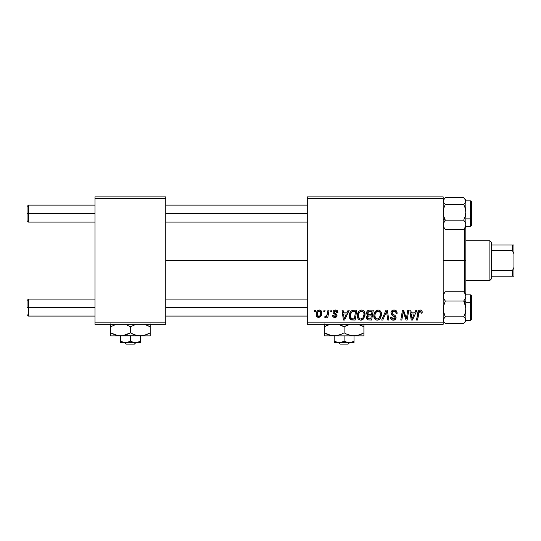 <?xml version="1.0" encoding="UTF-8"?>
<svg xmlns="http://www.w3.org/2000/svg" width="541" height="541" viewBox="0 0 541 541"><rect width="100%" height="100%" fill="white"/><g stroke="black" fill="none" stroke-linecap="round" stroke-linejoin="round"><path stroke-width="0.81" d="M165.762 260.593L307.302 260.593L165.762 260.593M307.302 324.282L443.18 324.282L443.18 322.869L307.302 322.869L307.302 198.317L443.18 198.317L443.18 322.869L443.18 196.897L307.302 196.897L443.18 196.897L443.18 198.317L307.302 198.317L307.302 196.897L307.302 322.869L443.18 322.869L443.18 324.282L307.302 324.282L307.302 322.869L307.302 324.282M330.977 310.128L330.74 311.548L331.789 311.548L332.005 310.128L330.977 310.128L330.74 311.548L331.789 311.548L332.005 310.128L330.977 310.128M324.025 310.128L323.788 311.548L324.843 311.548L325.06 310.128L324.025 310.128L323.788 311.548L324.843 311.548L325.06 310.128L324.025 310.128M361.672 310L359.021 311.197L357.412 314.767L357.52 317.31L358.135 318.737L360.387 320.144L362.423 319.772L363.437 318.994L365.006 315.457L364.357 311.555L363.139 310.365L361.672 310C358.778 310.69 357.337 312.61 357.358 315.755C357.283 318.27 358.426 319.738 360.779 320.171L363.721 318.669L365.074 314.287C365.087 311.846 363.958 310.419 361.672 310M348.14 310.128L346.923 312.833L343.407 312.833L343.075 310.128L342.034 310.128L343.393 320.042L344.651 320.042L349.256 310.128L348.14 310.128L346.923 312.833L343.407 312.833L343.075 310.128L342.034 310.128L343.393 320.042L344.651 320.042L349.256 310.128L348.14 310.128M369.341 310.128L367.711 310.669L366.697 312.069L366.555 313.834L367.724 315.214L366.676 316.208L366.426 318.331L367.724 319.873L371.633 320.042L373.31 310.128L369.341 310.128C367.562 310.358 366.615 311.386 366.494 313.212L367.724 315.214L366.358 317.628L367.724 319.873L371.633 320.042L373.31 310.128L369.341 310.128M386.003 310.128L381.675 320.042L382.785 320.042L386.497 311.548L387.796 320.042L388.837 320.042L387.322 310.128L386.003 310.128L381.675 320.042L382.785 320.042L386.497 311.548L387.796 320.042L388.837 320.042L387.322 310.128L386.003 310.128M422.203 312.191L421.953 310.953L421.013 310.135L419.674 310.054L418.43 310.872L416.529 320.042L417.571 320.042L419.167 311.657L420.749 311.359L421.081 313.219L422.115 313.09L422.203 312.191C422.203 310.818 421.527 310.088 420.181 310C418.687 310.243 417.875 311.17 417.753 312.779L416.529 320.042L417.571 320.042L418.761 313.023L420.114 311.163L421.175 312.36L421.081 313.219L422.115 313.09L422.203 312.191M407.786 310.128L406.406 318.527L403.545 310.128L402.463 310.128L400.786 320.042L401.835 320.042L403.207 311.63L406.048 320.042L407.13 320.042L408.827 310.128L407.786 310.128L406.406 318.527L403.545 310.128L402.463 310.128L400.786 320.042L401.835 320.042L403.207 311.63L406.048 320.042L407.13 320.042L408.827 310.128L407.786 310.128M415.948 310.128L414.731 312.833L411.214 312.833L410.883 310.128L409.848 310.128L411.207 320.042L412.465 320.042L417.064 310.128L415.948 310.128L414.731 312.833L411.214 312.833L410.883 310.128L409.848 310.128L411.207 320.042L412.465 320.042L417.064 310.128L415.948 310.128M394.044 310L391.853 310.784L390.954 312.617L391.576 314.808L395.038 317.351L394.531 318.683L393.165 319.001L391.758 318.25L391.454 316.979L390.426 317.08L390.879 318.926L392.739 320.13L395.302 319.481L396.066 317.215L395.173 315.572L392.232 313.685L392.13 312.116L392.915 311.373L394.511 311.203L395.674 311.799L396.086 313.476L397.114 313.354L396.411 310.899L394.044 310C392.157 310.088 391.123 311.055 390.94 312.914L392.894 315.687L394.673 316.715L395.058 317.601L393.348 319.007L391.454 316.979L390.419 317.296C390.555 319.102 391.522 320.056 393.314 320.171C395.031 320.11 395.958 319.237 396.086 317.54L394.916 315.376L392.232 313.685L391.968 312.82L393.976 311.163L395.823 312.015L396.086 313.476L397.114 313.354C397.148 311.231 396.127 310.115 394.044 310M378.145 310L375.495 311.197L373.885 314.767L374.23 318.054L375.413 319.582L376.854 320.144L378.896 319.772L379.904 318.994L381.479 315.457L381.5 313.523L380.823 311.555L379.613 310.365L378.145 310C375.244 310.69 373.804 312.61 373.824 315.755C373.757 318.27 374.899 319.738 377.246 320.171L380.188 318.669L381.547 314.287C381.561 311.846 380.424 310.419 378.145 310M337.922 312.441L336.881 310.345L335.244 310.007L333.783 310.52L333.08 311.643L333.161 312.799L335.819 314.876L335.988 315.673L335.663 316.296L334.636 316.546L333.912 316.174L333.547 315.153L332.519 315.281L333.026 316.749L335.285 317.439L336.942 316.032L336.705 314.335L334.189 312.495L334.487 311.17L336.15 311.068L336.894 312.705L337.922 312.441C337.855 310.879 337.036 310.061 335.467 310C334.04 310.013 333.229 310.71 333.033 312.089L333.554 313.401L335.893 314.99L335.995 315.572L334.913 316.566L333.547 315.153L332.519 315.281C332.641 316.701 333.425 317.432 334.865 317.466C336.191 317.405 336.908 316.722 337.023 315.417L334.067 312.008L335.42 310.906L336.894 312.705L337.922 312.441M353.909 310.128L351.927 310.534L350.392 311.961L349.418 314.301L349.344 317.188L350.872 319.677L355.167 320.042L356.837 310.128L352.319 310.372C350.21 311.582 349.188 313.455 349.249 315.985C349.128 317.831 349.851 319.136 351.434 319.914L355.167 320.042L356.837 310.128L353.104 310.182M319.393 310L317.608 310.71L316.35 312.948L316.465 316.045L318.04 317.411L320.421 316.769L321.679 314.429L321.523 311.325L320.421 310.223L319.393 310C317.188 310.554 316.113 312.035 316.181 314.456C316.133 316.201 316.931 317.202 318.581 317.466C320.854 316.918 321.936 315.389 321.841 312.874C321.834 311.176 321.023 310.223 319.393 310M327.995 310.128L326.96 314.957L326.074 316.154L325.08 316.079L324.674 317.202L325.939 317.276L327.041 315.849L326.778 317.337L327.826 317.337L329.043 310.128L327.995 310.128L327.474 313.016C327.42 314.537 326.791 315.633 325.601 316.309L325.08 316.079L324.674 317.202L325.371 317.466L327.041 315.849L326.778 317.337L327.826 317.337L329.043 310.128L327.995 310.128M314.504 310.128L314.267 311.548L315.322 311.548L315.538 310.128L314.504 310.128L314.267 311.548L315.322 311.548L315.538 310.128L314.504 310.128M94.993 324.282L165.762 324.282L165.762 322.869L94.993 322.869L94.993 198.317L165.762 198.317L165.762 322.869L165.762 196.897L94.993 196.897L165.762 196.897L165.762 198.317L94.993 198.317L94.993 196.897L94.993 322.869L165.762 322.869L165.762 324.282L94.993 324.282L94.993 322.869L94.993 324.282M403.863 313.963L404.1 314.652M411.715 316.485L411.356 313.99L414.169 313.99L411.978 318.953L411.356 313.99L414.169 313.99L411.978 318.953L411.87 317.716M420.912 311.515L421.121 311.914M393.449 310.047L392.867 310.182M393.801 316.167L394.247 316.431M391.583 317.925L391.481 317.567M390.622 318.419L390.879 318.926M391.576 319.677L392.184 319.988M394.375 320.015L394.869 319.799M385.902 313.009L386.085 312.556M377.645 310.04L377.165 310.149M374.879 311.974L374.629 312.407M374.074 313.787L373.966 314.274M373.885 314.767L373.838 315.261M377.672 320.144L378.091 320.069M378.45 318.696L377.003 318.994L375.779 318.399L374.852 315.863C374.791 313.395 375.867 311.826 378.071 311.163C379.708 311.474 380.526 312.495 380.512 314.24L379.376 317.912L377.28 319.007C375.623 318.69 374.812 317.641 374.852 315.863L375.271 313.564L376.617 311.677L378.071 311.163L379.559 311.758L380.384 313.151L380.384 315.701L379.532 317.716L377.888 318.933M366.426 318.331L366.67 318.987M369.631 311.298L372.073 311.291L371.505 314.632L369.32 314.632L367.522 313.239L369.124 311.339L372.073 311.291L371.505 314.632L368.664 314.591L367.697 314.037L367.839 312.137L369.888 311.291M367.981 318.744L367.393 317.587L367.961 316.201L371.309 315.795L370.788 318.879L369.023 318.879L367.42 317.202L367.961 316.201L371.309 315.795L370.788 318.879L367.853 318.663M367.528 316.83L367.704 316.492M368.34 315.985L368.759 315.863M336.739 311.731L335.42 310.906M334.487 311.17L334.169 311.535M334.744 313.016L335.264 313.32M336.502 314.091L336.806 314.497M336.996 315.051L337.023 315.417M336.773 316.451L336.401 316.918M333.973 317.344L333.554 317.168M332.681 316.167L332.566 315.728M335.041 314.348L334.27 313.915M336.434 310.142L337.09 310.48M337.273 310.642L337.787 311.474M343.907 316.485L343.549 313.99L346.355 313.99L344.164 318.953L343.549 313.99L346.355 313.99L344.164 318.953L344.062 317.716M349.27 316.586L349.344 317.188M352.82 318.879L351.522 318.717L350.277 316.045C350.216 313.131 351.549 311.542 354.281 311.291L355.599 311.291L354.321 318.879L351.522 318.717L350.893 318.257L350.291 316.438L350.561 314.044L352.076 311.772L355.599 311.291L354.321 318.879L352.489 318.872M364.62 312.062L364.451 311.717M361.178 310.04L360.691 310.149M359.021 311.197L358.697 311.569M361.205 320.144L361.625 320.069M361.983 318.696L360.536 318.994L359.305 318.399L358.385 315.863C358.325 313.395 359.393 311.826 361.598 311.163C363.241 311.474 364.059 312.495 364.046 314.24L362.91 317.912L360.813 319.007C359.15 318.69 358.345 317.641 358.385 315.863L358.805 313.564L360.144 311.677L361.875 311.176L363.282 311.954L364.012 313.692L363.802 316.181L362.91 317.912L361.415 318.933M321.814 312.346L321.523 311.325M316.505 312.428L316.35 312.948M316.221 313.692L316.187 314.071M316.465 316.045L316.728 316.519M318.108 316.451L317.209 314.456L318.162 311.542L319.379 310.906L320.813 312.982C320.908 314.801 320.184 315.998 318.629 316.566L317.209 314.456C317.148 312.684 317.871 311.501 319.379 310.906L320.685 311.988L320.698 314.125L319.677 316.154L317.959 316.363M326.744 315.41L326.446 315.822M326.385 316.87L326.744 316.377M375.15 317.493L374.974 316.965M350.507 317.587L350.392 317.209M352.076 311.772L352.773 311.46M358.676 317.493L358.507 316.965M28.463 213.6L28.463 205.107L28.463 213.6L94.993 213.6L28.463 213.6L28.463 222.094L28.463 213.6L27.05 213.6L28.463 213.6M27.05 206.527L27.05 220.681L27.05 206.527L28.463 205.107L94.993 205.107M165.762 213.6L307.302 213.6L165.762 213.6M28.463 307.586L27.05 307.586L27.05 300.505L27.05 307.586L28.463 307.586L28.463 316.079L28.463 307.586L94.993 307.586L28.463 307.586L28.463 299.092L28.463 307.586M307.302 307.586L165.762 307.586L307.302 307.586M443.776 227.835L445.311 229.438L443.782 227.2L443.18 224.806L443.776 222.432L445.311 220.18L443.18 219.301L445.311 220.18L443.782 216.353L443.18 212.261L443.776 208.197L445.311 204.349L463.698 204.349L465.226 208.177L465.828 212.261L465.233 216.332L463.698 220.18L465.226 222.419L465.828 224.806L465.233 227.186L463.698 229.438L465.233 227.835M470.636 200.907L470.636 218.868A0.852 0.352 0 0 0 471.488 218.517L471.488 201.752M465.828 218.868L470.636 218.868L470.636 200.86L471.488 201.712L471.488 225.482L470.636 226.341L470.636 218.868L465.828 218.868M465.828 227.369L465.828 199.832L463.698 197.769L445.311 197.769L463.698 197.769L465.233 199.365L465.828 201.056L465.233 202.753L463.698 204.349L445.311 204.349L443.776 202.747L443.18 201.056L443.776 199.365L445.311 197.769L443.18 199.825M443.18 227.376L445.311 229.438L463.698 229.438L445.311 229.438L443.782 227.2L443.329 223.609L445.311 220.18L463.698 220.18L445.311 220.18L443.782 216.353L443.18 212.261L443.776 208.197L445.311 204.349L443.776 202.747L443.18 201.056L444.533 198.466M465.828 226.145L465.673 225.286M443.336 225.286L443.18 226.145L443.336 225.286M471.488 225.448L471.488 218.517A0.852 0.352 180 0 1 470.636 218.868L470.636 226.294M465.233 216.332L463.698 220.18L465.226 222.419L465.828 224.806L465.828 212.261L465.233 216.332M465.233 227.186L463.698 229.438L465.828 227.376L465.828 224.806L465.233 227.186M464.469 198.466L465.828 201.056L465.828 199.825M465.233 202.753L463.698 204.349L465.226 208.177L465.828 212.261L465.828 201.056L465.233 202.753M465.673 201.915L465.828 201.056L465.673 201.915M465.666 306.842L465.828 301.885L463.698 301.006L465.226 304.826L465.828 308.918L465.233 312.982L463.698 316.837L445.311 316.837L443.782 313.009L443.329 306.869L445.311 301.006L463.698 301.006L465.666 306.842M471.488 319.427L471.488 302.662A0.852 0.352 180 0 0 470.636 302.311L470.636 320.272M470.636 294.892L470.636 302.311L465.828 302.311L470.636 302.311L470.636 294.845L471.488 295.697L471.488 319.467L470.636 320.319L470.636 302.311A0.852 0.352 0 0 1 471.488 302.662L471.488 295.738M445.29 323.403L463.698 323.417L445.311 323.417L443.776 321.821L443.336 319.264L445.311 316.837L443.336 311.001L443.329 306.869L445.311 301.006L443.782 298.767L443.18 296.373L443.776 294L445.311 291.748L463.698 291.748L465.226 293.986L465.828 296.373L465.233 298.754L463.698 301.006L445.311 301.006L443.782 298.767L443.18 296.373L443.776 294L445.311 291.748L443.776 293.35M443.18 295.041L443.336 295.9L443.18 295.041M465.673 295.9L465.828 295.041L465.673 295.9M465.233 293.344L463.698 291.748L445.311 291.748L443.18 293.804M445.311 323.417L443.776 321.821L443.18 320.13L443.776 318.433L445.311 316.837L463.698 316.837L465.233 318.433L465.828 320.13L465.233 321.821L463.698 323.417L465.828 321.361L465.828 293.817M465.828 225.888L465.828 260.593L464.408 260.593L464.408 292.39L464.408 260.593L443.18 260.593L464.408 260.593L464.408 228.796L464.408 260.593L465.828 260.593L465.828 293.804L463.698 291.748L465.226 293.986L465.828 296.373L465.828 227.376M465.233 298.754L463.698 301.006L465.828 301.885L465.828 296.373L465.233 298.754M465.828 321.361L465.828 308.918L465.233 312.982L463.698 316.837L465.233 318.433L465.828 320.13L464.469 322.72M443.336 319.271L443.18 320.13L443.336 319.271M489.889 240.779L491.302 242.192L491.302 245.026L491.302 242.192L489.889 240.779L465.828 240.779L489.889 240.779L489.889 280.407L465.828 280.407L489.889 280.407L489.889 240.779M491.302 278.994L489.889 280.407L491.302 278.994L491.302 276.16L491.302 278.994M491.302 250.787L491.302 270.399L491.302 245.026L491.302 250.787L512.537 250.787L513.95 253.803L513.95 267.382L512.537 270.399L491.302 270.399L491.302 276.16L491.302 270.399L512.537 270.399L512.537 276.16L513.95 276.16L513.95 267.382L513.95 276.16L512.537 276.16L512.537 270.399L513.95 267.382L513.95 245.026L491.302 245.026L512.537 245.026L512.537 250.787L512.537 245.026L513.95 245.026L513.95 253.803L512.537 250.787L491.302 250.787M491.302 276.16L512.537 276.16L491.302 276.16M349.581 342.683L348.106 344.103L340.1 344.103L338.619 342.683L340.1 344.103L348.106 344.103L349.581 342.683M354.01 342.575L354.01 335.893L354.01 341.155L351.616 342.257L349.053 342.683L346.51 342.257L344.103 341.155L344.103 335.893L344.103 341.155L340.451 342.575L336.603 342.257L334.196 341.155L334.196 335.893L334.196 342.683L334.196 341.155L338.443 342.649M349.763 342.649L350.345 342.575L349.763 342.649M351.014 342.433L347.775 342.575L344.103 341.155L340.451 342.575L336.597 342.257L337.848 342.575M362.896 333.391L363.917 332.823L363.917 326.784L358.142 324.282L363.917 326.784L363.917 335.893L363.917 335.035L363.917 335.893L324.282 335.893L334.196 335.893L329.104 335.041L324.282 332.823L324.282 326.784L330.057 324.289M363.917 334.054L363.917 332.823L359.129 335.028L354.01 335.893L351.447 335.67L346.463 334.061L344.103 332.823L344.103 326.784L349.878 324.282L346.653 325.466M342.568 325.952L338.328 324.282L344.103 326.784L344.103 332.823L341.743 334.061L336.8 335.663L334.196 335.893L336.779 335.67L331.626 335.67L324.282 332.823L324.282 335.67L324.282 332.823L329.09 335.035L326.5 333.993M324.282 323.944L324.282 332.823L325.865 333.682M326.649 325.547L330.064 324.282M330.186 335.359L334.196 335.893L354.01 335.893L356.593 335.67L351.447 335.67L347.099 334.345M341.547 334.149L336.8 335.663L334.196 335.893M341.743 325.554L341.107 325.269M344.103 332.823L346.463 334.061L344.103 332.823L341.574 334.135M350.007 335.359L354.01 335.893L363.917 335.893M361.368 334.149L356.614 335.663L354.01 335.893M361.699 325.621L359.116 324.58L363.917 326.784L363.917 323.944L363.917 326.784L362.335 325.932M361.381 334.142L363.917 332.85M350.027 335.366L351.407 335.663M345.638 333.662L346.463 334.061M330.226 335.373L331.592 335.663M324.282 332.823L324.282 334.061M346.625 325.472L344.103 326.784M325.31 326.216L324.282 326.764M324.282 325.554L324.282 326.784L326.642 325.554M363.917 326.784L363.917 325.554M351.177 342.385L354.01 341.155M334.196 341.155L336.59 342.257L334.196 341.155M334.196 342.683L354.01 342.683L334.196 342.683M340.1 344.103L338.619 342.683L340.1 344.103M135.859 342.683L134.378 344.103L126.371 344.103L124.89 342.683L126.371 344.103L134.378 344.103L135.859 342.683M140.281 342.575L140.281 335.893L140.281 341.155L137.887 342.257L135.331 342.683L132.782 342.257L130.374 341.155L130.374 335.893L130.374 341.155L126.722 342.575L122.875 342.257L120.467 341.155L120.467 335.893L120.467 342.683L120.467 341.155L124.714 342.649M137.292 342.433L134.046 342.575L130.374 341.155L126.722 342.575L122.868 342.257L124.119 342.575M140.281 341.155L137.448 342.385M150.188 335.67L150.188 326.784L144.413 324.282L150.188 326.784L150.188 332.823L145.401 335.028L140.281 335.893L150.188 335.893L150.188 335.035L150.188 335.893L110.56 335.893L120.467 335.893L115.382 335.041L110.56 332.823L110.56 326.784L116.335 324.282L110.56 326.784L110.56 335.67L110.56 332.823L117.904 335.67L140.281 335.893L135.196 335.041L130.374 332.823L130.374 326.784L136.149 324.282L130.374 326.784L130.374 332.823L123.071 335.663L120.467 335.893L116.464 335.359M128.839 325.952L127.378 325.269M110.56 323.944L110.56 326.764M127.825 334.149L123.071 335.663L120.467 335.893M130.374 332.823L135.176 335.035L130.374 332.823L127.852 334.135M136.278 335.359L140.281 335.893L142.865 335.67L137.718 335.67L133.377 334.345M147.639 334.149L142.885 335.663L140.281 335.893M147.97 325.621L145.387 324.58L150.188 326.784L150.188 323.944L150.188 326.784L148.613 325.932M149.167 333.391L150.188 332.85M147.652 334.142L150.188 332.823L150.188 334.054M136.298 335.366L137.678 335.663M131.909 333.662L132.734 334.061M116.504 335.373L117.864 335.663M112.778 333.993L112.136 333.682M110.56 332.823L110.56 334.061M111.581 326.216L110.56 326.784L110.56 325.554M128.007 325.547L130.374 326.784M150.188 326.784L150.188 325.554M120.467 341.155L122.861 342.257L120.467 341.155M120.467 342.683L140.281 342.683L120.467 342.683M126.371 344.103L124.89 342.683L126.371 344.103M165.762 205.107L307.302 205.107M27.05 220.681L28.463 222.094L94.993 222.094M165.762 222.094L307.302 222.094M94.993 316.079L28.463 316.079L27.05 314.659M307.302 316.079L165.762 316.079M307.302 299.092L165.762 299.092M94.993 299.092L28.463 299.092L27.05 300.505M465.828 200.86L470.636 200.86M465.828 226.341L470.636 226.341L471.488 225.489M465.828 320.319L470.636 320.319M465.828 294.845L470.636 294.845M443.18 321.361L444.533 322.72"/></g></svg>
